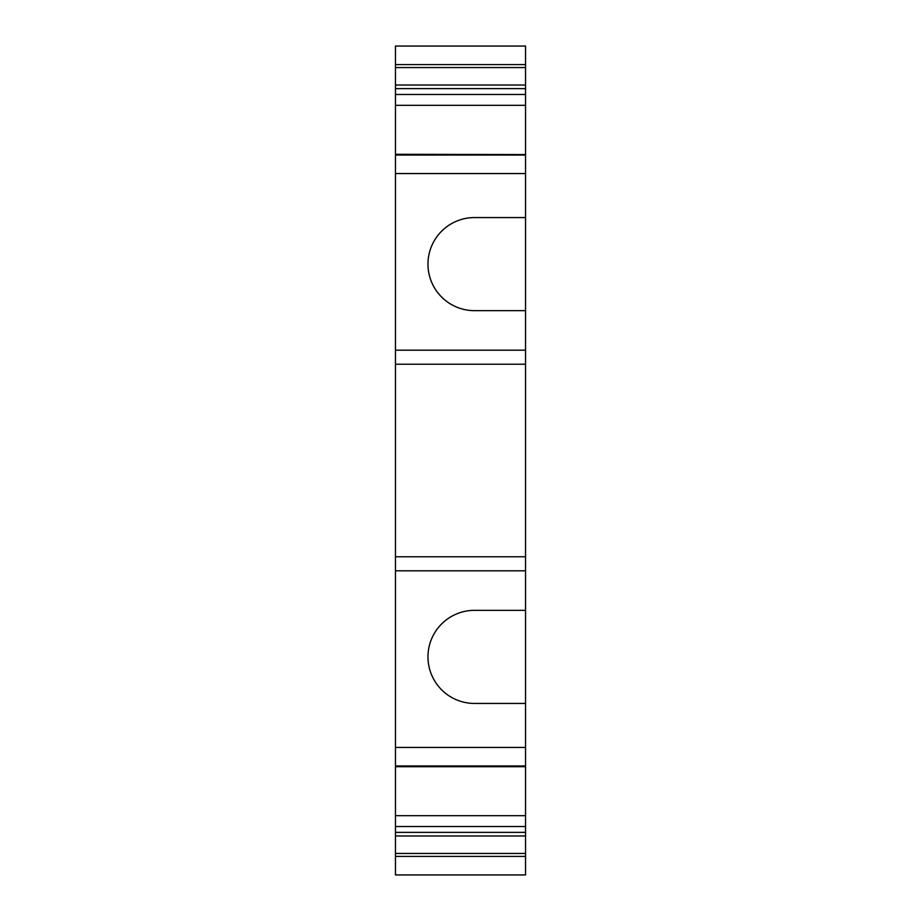 <?xml version="1.0" encoding="UTF-8"?>
<svg xmlns="http://www.w3.org/2000/svg" width="921" height="921" viewBox="0 0 921 921"><rect width="100%" height="100%" fill="white"/><g stroke="black" fill="none" stroke-linecap="round" stroke-linejoin="round"><path stroke-width="1.38" d="M395.466 856.415L395.466 853.445L525.534 853.445L525.534 874.95L395.466 874.95L395.466 856.415L525.534 856.415M525.534 67.555L395.466 67.555L395.466 46.05L525.534 46.05L525.534 570.813L395.466 570.813L395.466 747.426L525.534 747.426L525.534 570.813M395.466 853.445L395.466 765.961L525.534 765.961L525.534 747.426M525.534 765.961L525.534 853.445M525.534 154.567L395.466 154.291L395.466 105.305L525.534 105.305M395.466 835.98L525.534 835.98M525.534 155.039L395.466 155.039L395.466 364.221L525.534 364.221M395.466 67.555L395.466 105.305M395.466 765.961L395.466 747.426M395.466 364.221L395.466 570.813M395.466 556.779L525.534 556.779M525.534 610.335L474.522 610.335A46.545 46.545 0 0 0 427.977 656.88A46.545 46.545 0 0 0 474.522 703.437L525.534 703.437M395.466 815.695L525.534 815.695M395.466 826.517L525.534 826.517M395.466 832.377L525.534 832.377M395.466 85.02L525.534 85.02M395.466 88.623L525.534 88.623M395.466 94.483L525.534 94.483M395.466 173.574L525.534 173.574M525.534 310.665L474.522 310.665A46.545 46.545 0 0 1 427.977 264.12A46.545 46.545 0 0 1 474.522 217.563L525.534 217.563M525.534 350.187L395.466 350.187M395.466 64.585L525.534 64.585M395.466 766.709L525.534 766.709"/></g></svg>
